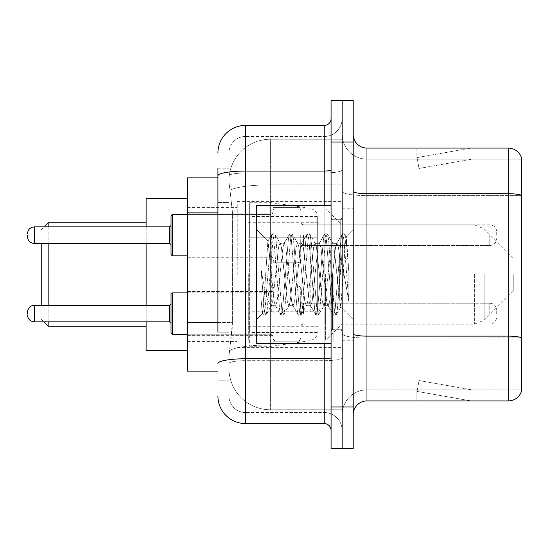 <?xml version="1.0" encoding="UTF-8"?>
<svg xmlns="http://www.w3.org/2000/svg" width="549" height="549" viewBox="0 0 549 549"><rect width="100%" height="100%" fill="white"/><g stroke="black" fill="none" stroke-linecap="round" stroke-linejoin="round"><path stroke-width="0.41" stroke-dasharray="2.75 2.06" d="M342.13 274.5L342.13 201.353L342.13 274.5M237.237 274.5L237.237 201.353L237.237 274.5M273.121 235.164L273.121 262.772L273.121 235.164M187.552 235.164L187.552 213.081L187.552 235.164M273.121 313.561L273.121 285.954L273.121 313.561M187.552 313.561L187.552 291.478L187.552 313.561M300.722 235.164L300.722 262.772L300.722 235.164M300.722 313.561L300.722 285.954L300.722 313.561M342.13 313.561L342.13 303.206L342.13 313.561M217.912 322.517L232.412 322.517L232.145 329.709L229.125 354.551L232.412 322.517L232.412 212.106L232.412 322.517L187.552 322.517L187.552 371.11L229.05 371.11L228.954 368.352A41.408 41.408 0 0 0 270.362 409.753L342.13 409.753L342.13 344.964L342.13 409.753L270.362 409.753L270.362 344.964L270.362 409.753A41.408 41.408 0 0 1 228.954 368.352L228.954 359.931L229.05 371.11L217.912 371.11M229.125 354.551L228.954 359.931L229.125 354.551M187.552 274.5L187.552 350.406L187.552 274.5M270.362 139.247L342.13 139.247L342.13 184.862L342.13 139.247L270.362 139.247A41.408 41.408 0 0 0 229.015 178.452C228.768 180.038 229.111 184.025 230.038 190.421L232.412 212.106L230.038 190.421C229.111 184.018 228.768 180.031 229.015 178.452L229.05 177.89L229.015 178.452A41.408 41.408 0 0 1 270.362 139.247L270.362 184.862L342.13 184.862L342.13 344.964L342.13 184.862L270.362 184.862L270.362 139.247A41.408 41.408 0 0 0 229.015 178.452M342.13 235.164L342.13 245.52L342.13 235.164M217.912 202.444L228.954 202.444L228.954 332.179L228.954 168.227L228.954 202.444L217.912 202.444L217.912 332.179L217.912 177.89L229.05 177.89L187.552 177.89L187.552 322.517M217.912 168.227L228.954 168.227L217.912 168.227L217.912 380.773L228.954 380.773L217.912 380.773L217.912 332.179L228.954 332.179L228.954 380.773L228.954 332.179L217.912 332.179M217.912 395.953A27.601 27.601 0 0 0 245.52 423.56L245.52 412.519A16.559 16.559 0 0 1 228.954 395.953L228.954 175.858L228.954 395.953A16.559 16.559 0 0 0 245.52 412.519L324.185 412.519L324.185 368.352L324.185 423.56A6.904 6.904 0 0 1 331.088 430.457L331.088 118.543L331.088 430.457M342.13 368.352L342.13 169.861L342.13 368.352M331.088 274.5L331.088 343.509L331.088 274.5M331.088 142.006L331.088 100.597L342.13 100.597L342.13 142.006L342.13 100.597L353.172 100.597L353.172 142.006L342.13 142.006L342.13 406.994L342.13 142.006L331.088 142.006L331.088 406.994L342.13 406.994L342.13 448.403L342.13 406.994L353.172 406.994L353.172 142.006M353.172 406.994L353.172 448.403L331.088 448.403L331.088 406.994M342.13 118.543L342.13 169.861L342.13 118.543A17.945 17.945 0 0 1 324.185 136.481A17.945 17.945 0 0 0 342.13 118.543A17.945 17.945 0 0 1 324.185 136.481L324.185 412.519L245.52 412.519L245.52 360.679L324.185 360.679A17.945 3.116 0 0 0 342.13 357.564A17.945 3.116 0 0 1 324.185 360.679L324.185 136.481L245.52 136.481L324.185 136.481M217.912 363.562A27.601 4.79 180 0 1 245.52 358.765L245.52 125.44A27.601 27.601 0 0 0 217.912 153.047A27.601 27.601 0 0 1 245.52 125.44L324.185 125.44A6.904 6.904 0 0 0 331.088 118.543A6.904 6.904 0 0 1 324.185 125.44L324.185 368.352L324.185 360.679L245.52 360.679L245.52 136.481L245.52 172.976L324.185 172.976A17.945 3.116 0 0 0 342.13 169.861A17.945 3.116 0 0 1 324.185 172.976L245.52 172.976L245.52 368.352L245.52 358.765L324.185 358.765A6.904 1.201 0 0 0 331.088 357.564M245.52 423.56L324.185 423.56M228.954 153.047L228.954 175.858L228.954 153.047A16.559 16.559 0 0 1 245.52 136.481A16.559 16.559 0 0 0 228.954 153.047A16.559 16.559 0 0 1 245.52 136.481M342.13 430.457A17.945 17.945 0 0 0 324.185 412.519A17.945 17.945 0 0 1 342.13 430.457A17.945 17.945 0 0 0 324.185 412.519M353.172 274.5L353.172 208.249L353.172 274.5M333.847 274.5L333.847 342.13L333.847 274.5M342.13 345.719L342.13 191.299L342.13 345.719M353.172 333.73L353.172 191.299L353.172 333.73A13.8 2.395 0 0 0 366.972 336.132L508.299 336.132A13.8 2.395 180 0 1 521.55 337.855L366.972 338.047L366.972 389.879A24.842 24.842 0 0 0 342.13 414.728A24.842 24.842 0 0 1 366.972 389.879L521.55 389.879L521.55 158.016A13.8 13.8 0 0 0 508.299 148.079L508.299 400.921A13.8 13.8 0 0 0 521.55 390.984L521.55 345.719L521.55 389.879L366.972 389.879L366.972 148.079A13.8 13.8 0 0 1 353.172 134.272L353.172 191.299L353.172 134.272M342.13 134.272L342.13 191.299L342.13 134.272A24.842 24.842 0 0 0 366.972 159.121A24.842 24.842 0 0 1 342.13 134.272A24.842 24.842 0 0 0 366.972 159.121L366.972 338.047A24.842 4.317 0 0 1 342.13 333.73A24.842 4.317 0 0 0 366.972 338.047L366.972 159.121L521.55 159.121L366.972 159.121M470.081 400.756A11.042 11.042 0 0 0 472.003 400.921L416.794 400.921L472.003 400.921A11.042 11.042 0 0 1 470.081 400.756A11.042 11.042 0 0 0 472.003 400.921A11.042 11.042 0 0 1 470.081 400.756A11.042 11.042 0 0 0 472.003 400.921A11.042 11.042 0 0 1 470.081 400.756L417.075 391.41L470.081 400.756M416.794 389.879L416.794 400.921L416.794 389.879L417.343 389.879L417.075 391.41L417.343 389.879L416.794 389.879L416.794 400.921L416.794 389.879L417.343 389.879L417.075 391.41L417.343 389.879L416.794 389.879L416.794 400.921L416.794 389.879L417.343 389.879L417.075 391.41L417.343 389.879L416.794 389.879M508.299 400.921L366.972 400.921L366.972 338.047L521.55 338.047L521.55 195.616L366.972 195.616A24.842 4.317 0 0 1 342.13 191.299A24.842 4.317 0 0 0 366.972 195.616L521.55 195.616M521.55 158.016A13.8 13.8 0 0 0 508.299 148.079L366.972 148.079M472.003 148.079L416.794 148.079L472.003 148.079A11.042 11.042 0 0 0 470.081 148.244A11.042 11.042 0 0 1 472.003 148.079A11.042 11.042 0 0 0 470.081 148.244A11.042 11.042 0 0 1 472.003 148.079A11.042 11.042 0 0 0 470.081 148.244A11.042 11.042 0 0 1 472.003 148.079M353.172 414.728A13.8 13.8 0 0 1 366.972 400.921M521.55 195.423L521.55 159.121L521.55 195.423A13.8 2.395 180 0 0 508.299 193.694L366.972 193.694A13.8 2.395 0 0 1 353.172 191.299M472.003 389.879L417.343 389.879L472.003 389.879L417.343 389.879L472.003 389.879L417.343 389.879L472.003 389.879L418.99 380.532L417.343 389.879L418.99 380.532L417.343 389.879L418.99 380.532L417.343 389.879L418.99 380.532L472.003 389.879M417.343 159.121L416.794 159.121L417.343 159.121L416.794 159.121L417.343 159.121L416.794 159.121L417.343 159.121L417.075 157.59L470.081 148.244L417.075 157.59L417.343 159.121L417.075 157.59L470.081 148.244L417.075 157.59L417.343 159.121L417.075 157.59L470.081 148.244L417.075 157.59L417.343 159.121L472.003 159.121L417.343 159.121L472.003 159.121L417.343 159.121L472.003 159.121L417.343 159.121L418.99 168.468L417.343 159.121M416.794 148.079L416.794 159.121L416.794 148.079M472.003 159.121L418.99 168.468L472.003 159.121M331.088 343.509L256.555 343.509L256.555 205.491L256.555 319.504L256.555 205.491L331.088 205.491M288.753 274.5L285.83 247.482L284.368 243.303L283.908 243.694L282.907 247.482L277.067 301.518L275.605 305.697L275.145 305.306L274.143 301.518L267.857 241.162L263.918 301.49L262.573 313.486L260.871 297.668L260.871 267.013L262.031 274.5C264.543 291.272 267.322 301.209 270.362 304.311L270.362 274.5L270.362 304.311L271.22 305.697L270.362 304.311C267.322 301.209 264.543 291.272 262.031 274.5L260.871 267.013L264.282 309.739L265.743 315.188L264.282 309.739L260.871 267.013L260.871 297.668L262.093 309.739L263.197 314.879L262.093 309.739L260.871 297.668L262.34 313.404L263.554 315.188L262.34 313.404L256.555 319.504L262.573 313.486L263.918 301.49L267.857 241.162L271.961 234.121L270.856 239.261L265.016 309.739L263.554 315.188L266.1 314.879L263.554 315.188L265.016 309.739L270.856 239.261L272.318 233.812L267.857 241.162L256.555 229.496L268.132 241.073L270.362 264.762L270.362 274.5L270.362 264.762L274.143 301.518L275.145 305.306L280.724 314.879L279.619 309.739L273.779 239.261L272.318 233.812L274.507 233.812L273.045 239.261L267.205 309.739L266.1 314.879L271.686 305.306L271.22 305.697L275.605 305.697L280.724 314.879L279.619 309.739L273.779 239.261L272.318 233.812L274.507 233.812L273.045 239.261L267.205 309.739L266.1 314.879L271.22 305.697L275.605 305.697L277.067 301.518L282.907 247.482L283.908 243.694L289.488 234.121L288.383 239.261L282.543 309.739L281.081 315.188L280.724 314.879L283.27 315.188L281.815 309.739L275.969 239.261L274.507 233.812L280.45 243.694L279.983 243.303L278.528 247.482L272.681 301.518L271.686 305.306L272.681 301.518L278.528 247.482L279.983 243.303L284.368 243.303L289.488 234.121L288.383 239.261L282.543 309.739L281.081 315.188L283.27 315.188L281.815 309.739L275.969 239.261L274.864 234.121L279.983 243.303L284.368 243.303L285.83 247.482L291.67 301.518L292.672 305.306L291.67 301.518L288.753 274.5M284.368 274.5L281.445 247.482L280.45 243.694L281.445 247.482L287.292 301.518L288.753 305.697L287.292 301.518L284.368 274.5M306.28 274.5L303.357 247.482L301.895 243.303L301.435 243.694L300.433 247.482L294.593 301.518L293.132 305.697L292.672 305.306L298.251 314.879L297.146 309.739L291.306 239.261L289.845 233.812L289.488 234.121L292.034 233.812L290.579 239.261L284.732 309.739L283.27 315.188L289.213 305.306L288.753 305.697L293.132 305.697L298.251 314.879L297.146 309.739L291.306 239.261L289.845 233.812L292.034 233.812L290.579 239.261L284.732 309.739L283.627 314.879L288.753 305.697L293.132 305.697L294.593 301.518L300.433 247.482L301.435 243.694L307.015 234.121L305.917 239.261L300.07 309.739L298.608 315.188L298.251 314.879L300.804 315.188L299.342 309.739L293.495 239.261L292.034 233.812L297.977 243.694L297.517 243.303L296.055 247.482L290.208 301.518L289.213 305.306L290.208 301.518L296.055 247.482L297.517 243.303L301.895 243.303L307.015 234.121L305.917 239.261L300.07 309.739L298.608 315.188L300.804 315.188L299.342 309.739L293.495 239.261L292.397 234.121L297.517 243.303L301.895 243.303L303.357 247.482L309.197 301.518L310.199 305.306L309.197 301.518L306.28 274.5M301.895 274.5L298.972 247.482L297.977 243.694L298.972 247.482L304.819 301.518L306.28 305.697L304.819 301.518L301.895 274.5M323.807 274.5L320.884 247.482L319.422 243.303L318.962 243.694L317.967 247.482L312.12 301.518L310.659 305.697L310.199 305.306L315.778 314.879L314.68 309.739L308.833 239.261L307.371 233.812L307.015 234.121L309.567 233.812L308.106 239.261L302.259 309.739L300.804 315.188L306.74 305.306L306.28 305.697L310.659 305.697L315.778 314.879L314.68 309.739L308.833 239.261L307.371 233.812L309.567 233.812L308.106 239.261L302.259 309.739L301.161 314.879L306.28 305.697L310.659 305.697L312.12 301.518L317.967 247.482L318.962 243.694L324.541 234.121L323.443 239.261L317.596 309.739L316.135 315.188L315.778 314.879L318.331 315.188L316.869 309.739L311.022 239.261L309.567 233.812L315.503 243.694L315.044 243.303L313.582 247.482L307.742 301.518L306.74 305.306L307.742 301.518L313.582 247.482L315.044 243.303L319.422 243.303L324.541 234.121L323.443 239.261L317.596 309.739L316.135 315.188L318.331 315.188L316.869 309.739L311.022 239.261L309.924 234.121L315.044 243.303L319.422 243.303L320.884 247.482L326.73 301.518L327.726 305.306L326.73 301.518L323.807 274.5M319.422 274.5L316.505 247.482L315.503 243.694L316.505 247.482L322.345 301.518L323.807 305.697L322.345 301.518L319.422 274.5M339.371 254.455L339.371 298.073L334.032 247.482L332.57 243.303L331.109 247.482L325.269 301.518L323.807 305.697L328.185 305.697L333.312 314.879L332.207 309.739L326.36 239.261L324.905 233.812L324.541 234.121L327.094 233.812L325.632 239.261L319.793 309.739L318.331 315.188L324.267 305.306L323.807 305.697L328.185 305.697L333.312 314.879L332.207 309.739L326.36 239.261L324.905 233.812L327.094 233.812L325.632 239.261L319.793 309.739L318.688 314.879L324.267 305.306L325.269 301.518L331.109 247.482L332.57 243.303L336.956 243.303L335.494 247.482L329.647 301.518L328.185 305.697L329.647 301.518L335.494 247.482L336.489 243.694L342.075 234.121L340.97 239.261L335.123 309.739L333.668 315.188L333.312 314.879L335.858 315.188L334.396 309.739L328.556 239.261L327.094 233.812L333.03 243.694L332.57 243.303L336.956 243.303L342.075 234.121L340.97 239.261L335.123 309.739L333.668 315.188L335.858 315.188L334.396 309.739L328.556 239.261L327.451 234.121L333.03 243.694L334.032 247.482L340.613 306.939L343.393 274.5L344.827 248.189L346.412 236.585L348.855 272.16L348.855 301.463L344.024 274.5L339.371 254.455L338.41 247.482L336.956 243.303L338.41 247.482L339.371 254.455L339.371 298.073L340.895 306.836L344.827 248.189L346.172 236.495L348.855 272.16L346.083 239.261L344.621 233.812L343.159 239.261L337.319 309.739L335.858 315.188L337.319 309.739L343.159 239.261L344.621 233.812L346.083 239.261L348.855 272.16L348.855 301.463L343.894 239.261L342.432 233.812L342.075 234.121L344.621 233.812L342.432 233.812L343.894 239.261L348.855 301.463L344.024 274.5L339.371 254.455M41.25 305.278L41.25 243.447M48.154 305.278L48.154 321.838M48.154 326.257L48.154 222.743M146.144 350.406L146.144 198.594M513.267 274.5L513.267 291.059L513.267 274.5M325.564 274.5L325.564 340.057L325.564 274.5M320.046 274.5L320.046 340.057L320.046 274.5M248.278 274.5L248.278 340.057L248.278 274.5M146.144 305.278L146.144 321.838M146.144 226.881L146.144 243.447M48.154 226.881L48.154 243.447M317.288 311.763L317.288 216.532L317.288 237.237L249.658 237.237L249.658 202.732L249.658 346.268L249.658 311.763L317.288 311.763L317.288 216.519L317.288 237.237L249.658 237.237L249.658 216.532L249.658 332.468L249.658 311.763L317.288 311.763M271.741 311.763L271.741 237.237M170.986 313.561L170.986 294.237L170.986 332.879L170.986 303.899L169.607 305.278L169.607 321.838L169.607 305.278L169.607 321.838L170.986 323.217L170.986 313.561M27.45 313.561L27.45 312.182L27.45 313.561M496.708 313.561L496.708 310.11L496.708 313.561M170.986 235.164L170.986 254.489L170.986 215.846L170.986 235.164L170.986 225.502L169.607 226.881L169.607 243.447L169.607 235.164L169.607 243.447L170.986 244.827L170.986 235.164L170.986 244.827M27.45 235.164L27.45 236.544L27.45 235.164M496.708 235.164L496.708 231.712L496.708 235.164M270.362 344.964A41.408 7.192 180 0 0 229.455 351.044A41.408 7.192 180 0 1 270.362 344.964L342.13 344.964L270.362 344.964L270.362 184.862L270.362 344.964M230.038 190.421A41.408 7.192 180 0 1 270.362 184.862A41.408 7.192 180 0 0 230.038 190.421M228.954 368.352A41.408 41.408 0 0 0 270.362 409.753M217.912 212.106L187.552 212.106M217.912 175.858A27.601 4.79 180 0 1 245.52 171.062L324.185 171.062A6.904 1.201 -0 0 0 331.088 169.861M324.185 343.509L324.185 205.491M245.52 172.976A16.559 2.875 180 0 0 228.954 175.858A16.559 2.875 180 0 1 245.52 172.976M245.52 360.679A16.559 2.875 180 0 0 228.954 363.562A16.559 2.875 180 0 1 245.52 360.679M245.52 412.519A16.559 16.559 0 0 1 228.954 395.953M342.13 414.728A24.842 24.842 0 0 1 366.972 389.879M340.751 274.5L340.751 219.291L340.751 274.5M332.468 274.5L332.468 329.709L332.468 274.5M484.191 274.5L484.191 320.142L484.191 274.5M474.425 274.5L474.425 324.185L474.425 274.5M310.199 237.237L310.199 311.763M187.552 334.259L270.362 334.259L270.362 292.857L270.362 334.259L270.362 313.561L270.362 334.259L172.365 334.259L172.365 292.857L172.365 334.259L172.365 292.857L170.986 294.237M169.607 321.838L34.354 321.838L34.354 305.278C30.195 305.649 27.896 307.948 27.45 312.182M303.48 313.561L303.48 303.206L303.48 313.561M297.963 313.561L297.963 285.954L297.963 313.561M275.879 313.561L275.879 285.954L275.879 313.561M489.804 313.561L489.804 303.206L489.804 313.561M270.362 313.561L270.362 292.857L270.362 313.561M170.986 254.489L172.365 255.868L172.365 214.46L172.365 235.164L172.365 214.46L270.362 214.46L270.362 255.868L270.362 214.46L272.297 213.671L273.121 211.701L272.297 213.671L270.362 214.46L187.552 214.46M27.45 236.544C27.896 240.778 30.195 243.077 34.354 243.447L34.354 226.881L34.354 235.164L34.354 226.881L169.607 226.881M303.48 235.164L303.48 245.52L303.48 235.164M297.963 235.164L297.963 262.772L297.963 235.164M275.879 235.164L275.879 262.772L275.879 235.164M489.804 235.164L489.804 245.52L489.804 235.164M270.362 235.164L270.362 255.868L270.362 235.164M237.237 201.353L342.13 201.353M187.552 213.081L273.121 213.081L187.552 213.081M187.552 291.478L273.121 291.478L187.552 291.478M273.121 207.563L300.722 207.563L273.121 207.563M273.121 285.954L300.722 285.954L273.121 285.954M513.267 257.941L484.191 228.858L474.425 224.816L300.722 224.816L342.13 224.816L325.564 208.943L320.046 208.943M300.722 303.206L342.13 303.206L300.722 303.206M187.552 207.563L237.237 207.563M187.552 341.437L237.237 341.437M300.722 323.91L342.13 323.91L300.722 323.91M300.722 245.52L342.13 245.52L300.722 245.52M273.121 341.162L300.722 341.162L273.121 341.162M273.121 262.772L300.722 262.772L273.121 262.772M187.552 335.638L273.121 335.638L187.552 335.638M187.552 257.248L273.121 257.248L187.552 257.248M237.237 347.647L342.13 347.647M331.088 219.291L342.13 219.291L331.088 219.291M331.088 329.709L342.13 329.709L331.088 329.709M342.13 208.249L353.172 208.249L342.13 208.249M333.847 342.13L342.13 342.13L333.847 342.13M333.847 206.87L342.13 206.87L333.847 206.87M342.13 340.751L353.172 340.751L342.13 340.751M340.751 219.291L342.13 217.912L340.751 219.291L332.468 219.291L331.088 217.912L332.468 219.291L340.751 219.291M332.468 329.709L340.751 329.709L342.13 331.088L340.751 329.709L332.468 329.709L331.088 331.088L332.468 329.709M346.172 236.495L353.172 229.496L346.172 236.495M340.613 306.946L353.172 319.504L340.613 306.946M340.902 306.843L336.214 314.879L340.902 306.843M346.412 236.585L344.978 234.121L346.412 236.585M41.25 319.353L43.735 321.838M513.267 291.059L484.191 320.142L474.425 324.185L342.13 324.185L325.564 340.057L320.046 340.057M248.278 326.257L320.046 326.257M187.552 340.057L248.278 340.057M187.552 208.943L248.278 208.943M248.278 222.743L320.046 222.743M41.25 229.647L44.009 226.881M249.658 346.268L271.741 346.268L310.199 340.675C315.14 338.987 317.507 336.256 317.288 332.481M249.658 202.732L271.741 202.732L310.199 208.325C315.14 210.013 317.507 212.744 317.288 216.519M317.288 216.532L249.658 216.532M317.288 332.468L249.658 332.468M303.48 323.91L301.545 324.706L300.722 326.669L301.545 324.706L303.48 323.91L489.804 323.91C493.956 323.539 496.262 321.24 496.708 317.006C496.262 321.24 493.956 323.539 489.804 323.91L303.48 323.91M297.963 285.954L299.898 286.75L300.722 288.719L299.898 286.75L297.963 285.954L275.879 285.954L273.944 286.75L273.121 288.719L273.944 286.75L275.879 285.954L297.963 285.954M270.362 334.259L272.297 335.055L273.121 337.024L272.297 335.055L270.362 334.259M34.354 305.278L169.607 305.278M172.365 292.857L270.362 292.857L272.297 292.061L273.121 290.098L272.297 292.061L270.362 292.857L187.552 292.857M489.804 303.206C493.956 303.576 496.262 305.875 496.708 310.11C496.262 305.875 493.956 303.576 489.804 303.206L303.48 303.206L301.545 302.417L300.722 300.447L301.545 302.417L303.48 303.206L489.804 303.206M275.879 341.162L297.963 341.162L299.898 340.366L300.722 338.404L299.898 340.366L297.963 341.162L275.879 341.162L273.944 340.366L273.121 338.404L273.944 340.366L275.879 341.162M34.354 321.838C30.195 321.467 27.896 319.168 27.45 314.941M172.365 334.259L170.986 332.879M303.48 224.816L301.545 224.019L300.722 222.057L301.545 224.019L303.48 224.816L489.804 224.816C493.956 225.186 496.262 227.485 496.708 231.712C496.262 227.485 493.956 225.186 489.804 224.816L303.48 224.816M297.963 262.772L299.898 261.976L300.722 260.006L299.898 261.976L297.963 262.772L275.879 262.772L273.944 261.976L273.121 260.006L273.944 261.976L275.879 262.772L297.963 262.772M34.354 243.447L169.607 243.447M172.365 255.868L270.362 255.868L272.297 256.664L273.121 258.627L272.297 256.664L270.362 255.868L187.552 255.868M489.804 245.52C493.956 245.149 496.262 242.843 496.708 238.616C496.262 242.843 493.956 245.149 489.804 245.52L303.48 245.52L301.545 246.309L300.722 248.278L301.545 246.309L303.48 245.52L489.804 245.52M275.879 207.563L297.963 207.563L299.898 208.352L300.722 210.322L299.898 208.352L297.963 207.563L275.879 207.563L273.944 208.352L273.121 210.322L273.944 208.352L275.879 207.563M34.354 226.881C30.195 227.252 27.896 229.557 27.45 233.785M172.365 214.46L170.986 215.846"/><path stroke-width="0.82" d="M217.912 202.444L217.912 168.227L217.912 177.89L187.552 177.89L187.552 371.11L217.912 371.11M217.912 332.179L217.912 168.227M331.088 406.994L331.088 448.403L342.13 448.403L342.13 406.994L342.13 448.403L353.172 448.403L353.172 406.994L342.13 406.994L342.13 142.006L342.13 406.994L331.088 406.994L331.088 142.006L342.13 142.006L342.13 100.597L342.13 142.006L353.172 142.006L353.172 406.994M353.172 142.006L353.172 100.597L331.088 100.597L331.088 142.006M217.912 153.047A27.601 27.601 0 0 1 245.52 125.44L245.52 423.56L324.185 423.56L324.185 343.509M245.52 125.44L324.185 125.44A6.904 6.904 0 0 0 331.088 118.543M331.088 430.457A6.904 6.904 0 0 0 324.185 423.56M245.52 423.56A27.601 27.601 0 0 1 217.912 395.953M353.172 414.728A13.8 13.8 0 0 1 366.972 400.921L508.299 400.921L508.299 148.079L366.972 148.079A13.8 13.8 0 0 1 353.172 134.272A13.8 13.8 0 0 0 366.972 148.079L366.972 400.921M521.55 158.016A13.8 13.8 0 0 0 508.299 148.079A13.8 13.8 0 0 1 521.55 158.016L521.55 390.984A13.8 13.8 0 0 1 508.299 400.921M521.55 195.616L521.55 337.855A13.8 2.395 180 0 0 508.299 336.132L366.972 336.132A13.8 2.395 -0 0 1 353.172 333.73M41.25 243.447L41.25 305.278M48.154 243.447L48.154 305.278M48.154 321.838L48.154 326.257L146.144 326.257M146.144 243.447L146.144 305.278M146.144 321.838L146.144 350.406L187.552 350.406M187.552 198.594L146.144 198.594L146.144 226.881M44.009 226.881L48.154 222.743L48.154 226.881M331.088 205.491L256.555 205.491L256.555 343.509L331.088 343.509M170.986 313.561L170.986 294.237L170.986 323.217L169.607 321.838L169.607 305.278L170.986 303.899L170.986 332.879L170.986 313.561M27.45 313.561L27.45 312.182L27.45 313.561M170.986 235.164L170.986 254.489L170.986 215.846L170.986 235.164L170.986 225.502L169.607 226.881L169.607 243.447L170.986 244.827M27.45 235.164L27.45 236.544L27.45 235.164M217.912 212.106L187.552 212.106M217.912 322.517L187.552 322.517M331.088 357.564A6.904 1.201 0 0 1 324.185 358.765L245.52 358.765A27.601 4.79 180 0 0 217.912 363.562M217.912 175.858A27.601 4.79 180 0 1 245.52 171.062L324.185 171.062L324.185 125.44M324.185 205.491L324.185 171.062A6.904 1.201 0 0 0 331.088 169.861M521.55 195.423A13.8 2.395 180 0 0 508.299 193.694L366.972 193.694A13.8 2.395 -0 0 1 353.172 191.299M170.986 294.237L172.365 292.857L172.365 334.259L187.552 334.259M27.45 312.182C27.896 307.948 30.195 305.649 34.354 305.278L34.354 321.838L169.607 321.838M187.552 214.46L172.365 214.46L172.365 255.868L170.986 254.489M169.607 226.881L34.354 226.881L34.354 243.447C30.195 243.077 27.896 240.778 27.45 236.544M43.735 321.838L48.154 326.257M48.154 222.743L146.144 222.743M34.354 305.278L169.607 305.278M172.365 292.857L187.552 292.857M34.354 321.838C30.195 321.467 27.896 319.168 27.45 314.941M172.365 334.259L170.986 332.879M34.354 243.447L169.607 243.447M172.365 255.868L187.552 255.868M34.354 226.881C30.195 227.252 27.896 229.557 27.45 233.785M172.365 214.46L170.986 215.846"/></g></svg>
